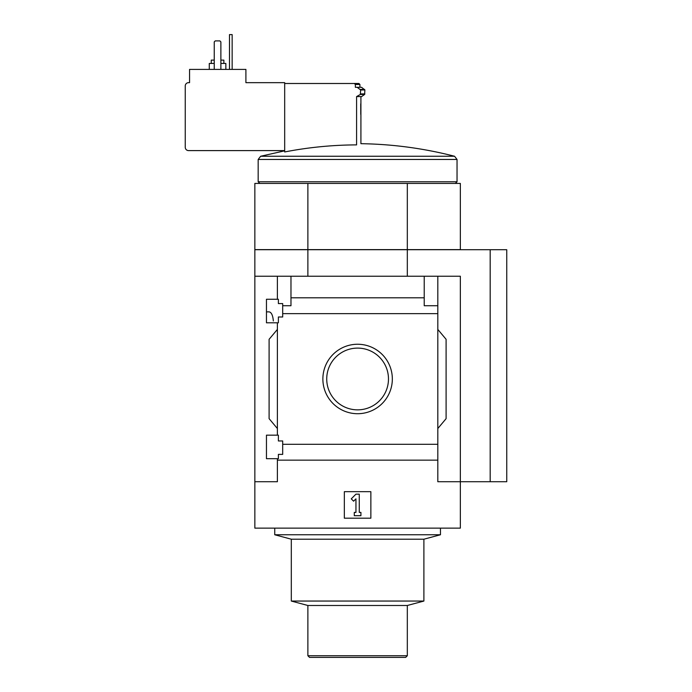 <?xml version="1.0" encoding="UTF-8"?>
<svg xmlns="http://www.w3.org/2000/svg" width="692" height="692" viewBox="0 0 692 692"><rect width="100%" height="100%" fill="white"/><g stroke="black" fill="none" stroke-linecap="round" stroke-linejoin="round"><path stroke-width="1.04" d="M273.349 320.976C272.847 315.267 271.402 312.222 269.024 311.858L266.455 311.858M266.455 458.692L266.455 435.164L278.383 435.164L278.383 440.96L282.691 440.96L282.691 454.384L278.383 454.384L278.383 458.692L266.455 458.692M266.455 322.801L266.455 299.264L278.383 299.264L278.383 303.572L282.691 303.572L282.691 316.997L278.383 316.997L278.383 322.801L266.455 322.801M277.388 322.801L277.388 435.164M277.388 299.264L277.388 276.229L254.846 276.229L254.846 249.717L407.32 249.717L407.32 276.229M322.87 378.982A34.73 34.73 0 0 1 374.969 348.906A34.73 34.73 0 0 1 374.969 409.058A34.73 34.73 0 0 1 322.87 378.982M277.388 458.692L277.388 481.727L254.846 481.727L254.846 528.134L460.353 528.134L460.353 481.727L437.811 481.727L437.811 444.307L282.691 444.307M437.811 444.307L437.811 313.658L282.691 313.658M254.846 481.727L254.846 276.229M437.811 313.658L437.811 305.726L424.222 305.726L424.222 297.802L290.977 297.802L290.977 305.726L282.691 305.726M424.222 297.802L424.222 276.229L277.388 276.229M437.811 460.154L277.388 460.154M359.918 87.304L359.918 84.485L355.359 84.485L354.313 83.49L284.68 83.49L284.68 82.659L245.902 82.659L245.902 69.399L189.556 69.399L189.556 82.659L188.561 82.659A3.313 3.313 0 0 0 185.248 85.972L185.248 147.292A3.313 3.313 0 0 0 188.561 150.605L284.68 150.605M355.359 84.485L355.359 87.304L357.176 87.304L360.644 89.969L360.35 94.458L356.588 96.586L356.588 144.887C362.349 143.313 362.349 143.313 356.588 144.887C332.402 144.983 308.433 147.344 284.68 151.955L284.68 83.49M359.918 84.485L358.923 83.49L354.313 83.49M360.757 114.396L360.731 103.861M360.913 96.586L360.913 143.685C392.623 144.152 423.841 148.347 454.549 156.254L260.65 156.254L258.168 159.463L258.168 181.762L457.04 181.762L457.04 159.463L258.168 159.463M407.32 249.717L490.178 249.717L490.178 481.727L460.353 481.727L460.353 276.229L424.222 276.229M290.977 276.229L290.977 297.802M437.811 276.229L437.811 305.726M277.388 428.53L269.102 418.66L269.102 339.305L277.388 329.427M437.811 329.427L446.098 339.305L446.098 418.66L437.811 428.53M344.339 518.187L344.339 491.675L370.86 491.675L370.86 518.187L344.339 518.187M307.879 276.229L307.879 249.717M490.178 249.717L506.752 249.717L506.752 481.727L490.178 481.727M307.879 183.423L307.879 249.613L254.846 249.613L254.846 183.423L460.353 183.423L460.353 249.613L407.32 249.613L407.32 183.423M307.879 249.613L407.32 249.613M326.728 378.982A30.881 30.881 0 0 1 373.04 352.237A30.881 30.881 0 0 1 373.04 405.72A30.881 30.881 0 0 1 326.728 378.982M351.259 498.846L355.947 494.157L359.26 494.157L359.26 512.391L360.913 512.391L360.913 515.704L354.287 515.704L354.287 512.391L355.947 512.391L355.947 498.846L353.603 501.19L351.259 498.846M440.467 528.134L440.467 534.76L274.741 534.76L274.741 528.134M440.467 534.76L423.893 539.206L291.306 539.206L274.741 534.76M423.893 539.206L423.893 601.054L291.306 601.054L291.306 539.206M423.893 601.054L407.32 605.491L307.879 605.491L291.306 601.054M407.32 605.491L407.32 655.739L307.879 655.739L307.879 605.491M407.32 655.739L405.659 657.4L309.54 657.4L307.879 655.739M357.176 87.304L361.579 87.304L364.892 89.969L364.606 94.458L361.579 96.586L357.176 96.586M220.878 69.399L220.878 41.892L219.883 40.897L215.238 40.897L214.243 41.892L214.243 69.399M223.862 63.439L223.862 60.126L220.878 60.126M214.243 60.126L211.268 60.126L211.268 63.439M225.852 69.399L225.852 63.439L220.878 63.439M214.243 63.439L209.278 63.439L209.278 69.399M229.493 69.399L229.493 34.6L232.149 34.6L232.149 69.399M364.606 94.458L360.35 94.458M364.892 93.913L360.644 93.913M364.892 89.969L360.644 89.969M364.606 89.424L360.35 89.424M284.68 150.839L260.65 156.254M454.549 156.254L457.04 159.463M455.379 183.423L457.04 181.762M259.82 183.423L258.168 181.762"/></g></svg>
